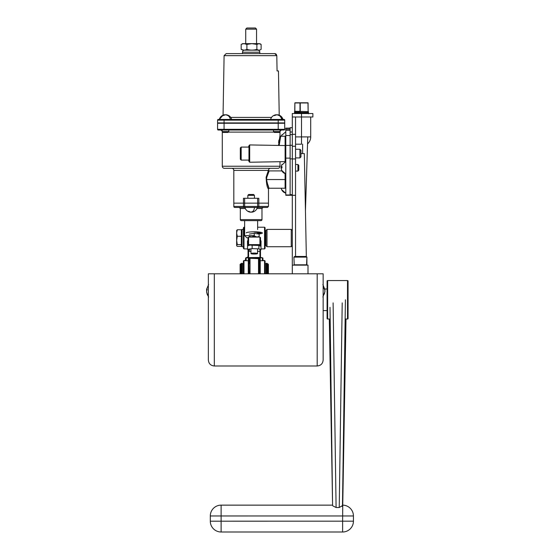 <?xml version="1.0" encoding="UTF-8"?>
<svg xmlns="http://www.w3.org/2000/svg" width="560" height="560" viewBox="0 0 560 560"><rect width="100%" height="100%" fill="white"/><g stroke="black" fill="none" stroke-linecap="round" stroke-linejoin="round"><path stroke-width="0.84" d="M208.355 297.801L208.355 360.031L208.355 273.805L214.312 273.805L214.312 365.988L317.191 365.988L317.191 273.805L323.148 273.805L323.148 298.711M208.355 273.805L208.355 284.459M317.191 273.805L214.312 273.805M323.148 273.805L323.148 360.031C322.798 363.65 320.81 365.631 317.191 365.988M327.089 310.59L323.148 310.59L323.148 313.663M327.089 318.486L327.089 281.099A0.539 0.539 0 0 1 327.635 280.56L327.635 319.025A0.539 0.539 0 0 1 327.089 318.486M345.156 319.025L347.515 319.025L347.515 280.56L327.635 280.56M221.116 505.141L221.116 515.97L210.301 515.956L210.301 521.171L210.301 515.97A10.815 10.815 0 0 1 221.116 505.141L332.584 505.141L329.329 319.025L327.635 319.025M347.515 319.025A0.539 0.539 0 0 0 348.054 318.486L348.054 281.099A0.539 0.539 0 0 0 347.515 280.56M333.109 302.89L336.098 507.521L332.85 505.897L332.584 505.141L330.008 307.314M342.118 506.394L342.615 505.484L339.227 507.521L342.209 302.89M342.615 532L342.615 521.171L210.301 521.185A10.815 10.815 0 0 0 221.116 532L342.615 532A10.815 10.815 0 0 0 353.43 521.185L353.43 515.956L353.43 521.171L342.615 521.171L342.741 505.141A10.815 10.815 0 0 1 353.43 515.956L221.116 515.97L221.116 532M342.741 505.141L345.989 319.025M345.415 299.796L342.475 505.897M327.089 289.002L324.807 289.002M336.098 507.521L339.227 507.521M308 273.805L308 265.139L292.299 265.139L292.299 273.805M300.958 153.587L304.325 153.587L306.341 256.557L306.901 257.124L293.916 257.124M301.504 113.526L312.872 113.526L312.872 116.991L292.299 116.991L292.299 113.526L301.504 113.526L301.504 136.913L295.547 136.913M310.709 116.991L310.709 136.913A9.205 9.205 0 0 1 307.538 143.864A9.205 9.205 0 0 0 310.709 136.913L301.504 136.913L301.504 144.2L295.547 144.2M292.299 116.991L292.299 195.279L285.796 195.279L285.796 128.135L290.129 128.135L285.796 128.135M295.547 116.991L295.547 134.316L292.299 134.316M295.547 134.316L295.547 256.473M295.547 195.307L292.299 195.307L292.299 265.139M302.61 144.13L302.61 153.587M285.796 158.109L290.129 158.109L290.129 145.425L285.796 145.425M285.796 135.534L290.129 135.534L290.129 129.178L285.796 129.178M292.299 127.701L290.129 127.701L290.129 129.178M292.299 134.624L290.129 134.624L290.129 195.279M281.652 165.081L281.12 167.153M294.231 265.139L293.909 257.124L294.56 256.473L306.257 256.473L306.901 257.124L306.901 264.817L293.916 264.817M281.96 134.694L281.288 136.255M281.211 188.237L281.652 189.77M281.96 164.493L281.568 165.27L285.796 161.574L281.568 165.27M281.099 167.153L281.96 166.579L281.96 167.622L281.099 168.203L281.96 171.094L281.12 168.434M281.96 167.965L281.127 167.09M281.099 167.384L281.939 167.384M297.934 164.5L298.795 165.361L298.795 170.226L297.934 171.087L297.934 164.5L295.547 164.5M267.001 229.404L267.001 246.729L265.958 245.686L265.958 230.44L267.001 229.404L291.256 229.404L291.256 246.729L292.299 245.686M245.602 258.321L245.602 258.307A0.553 0.532 0 0 1 246.134 257.775L246.155 257.775A0.553 0.539 180 0 0 245.602 258.321L245.602 260.183L246.155 260.722L245.042 260.722M243.432 273.805L243.432 261.016L243.432 263.165L243.432 261.016L243.985 260.456L243.985 273.805M263.48 260.722L262.374 260.722L263.48 260.722M266.049 273.805L266.049 263.76L265.09 263.76L265.09 261.016L265.09 273.805M243.432 229.81L243.432 227.773L243.432 229.404L243.432 227.773L243.985 227.22L243.985 248.913L243.432 248.36L243.432 229.81M264.537 227.22L265.09 227.773L265.09 248.36L264.537 248.913L264.537 227.22L257.642 227.22M259.686 273.805L259.686 258.783A0.553 0.539 0 0 1 260.239 258.244L259.133 257.95L258.853 258.818M248.843 262.619L248.843 273.805L248.843 258.783L248.843 263.263L249.396 263.263M261.394 257.705L262.374 257.775A0.553 0.539 180 0 1 262.927 258.321L262.927 260.183A0.553 0.539 180 0 0 262.927 260.19L262.927 258.307L262.927 260.183L262.374 260.722L260.239 260.722L260.239 273.805M259.133 263.76L259.133 258.818L259.686 258.783L259.686 263.76L258.853 263.76M248.283 273.805L248.283 258.244L249.396 257.95L248.283 258.244A0.553 0.539 0 0 1 248.843 258.783L249.396 258.818L249.396 263.76M249.669 258.818L248.843 258.783L248.843 263.263M248.038 249.97L248.038 257.404L248.038 249.97M260.491 239.932L261.044 241.199L260.491 241.36M248.591 250.369L248.591 251.391A0.553 0.448 180 0 0 248.038 251.832M262.864 260.211L262.374 260.722L262.374 257.782L260.526 257.439A2.632 1.575 180 0 1 259.938 256.438A0.553 0.448 0 0 1 260.491 256.886L260.491 249.935L260.491 256.886A2.079 1.239 0 0 0 260.841 257.572M259.938 245.385L259.938 237.076L260.491 237.636L260.491 245.784M248.591 237.118L248.591 244.629L259.938 244.629A0.553 0.546 0 0 0 260.491 244.083M248.591 245.385L248.591 244.629A0.553 0.546 180 0 1 248.038 244.083L248.038 237.636L248.591 237.076L259.938 237.076M250.971 251.391L248.591 251.391L248.591 256.438A0.553 0.448 180 0 0 248.038 256.886L248.038 256.886A2.079 1.239 0 0 1 247.856 257.39M248.591 256.438A2.632 1.575 180 0 1 247.996 257.439L246.155 257.775L246.155 260.722L248.283 260.722A0.553 0.539 180 0 1 248.843 261.261M260.526 257.439L247.569 257.614M248.038 241.675L247.485 241.199L248.038 239.932M243.432 246.729L242.046 246.729L242.046 229.404L243.432 229.404L243.432 248.36L243.985 248.913L247.534 248.913M247.534 246.722L247.485 241.199M261.044 241.199L260.995 246.722M236.726 230.314L236.635 233.002L237.307 236.257L241.353 236.257L241.353 246.386L237.307 246.386L236.726 245.812M236.635 230.65L237.307 229.747L236.635 233.002L236.635 240.422L237.307 244.58L236.635 245.483L236.635 240.422L237.307 236.257M241.353 244.58L237.307 244.58M237.307 229.747L241.353 229.747L241.353 236.257M246.19 232.862A8.127 1.176 0 0 1 254.261 231.819A8.127 1.176 0 0 1 262.339 232.862A8.127 1.176 0 0 1 262.388 232.995L262.388 232.995A8.127 1.176 0 0 1 258.636 233.982M254.254 232.071L260.659 232.995L257.642 233.429M254.254 233.352L254.254 235.669C255.885 237.02 257.509 237.258 259.14 236.376L259.14 234.059L254.254 233.352L249.389 234.059M254.254 235.669C252.637 237.02 251.013 237.258 249.389 236.376M250.971 253.575L250.971 253.575A3.29 0.476 0 0 1 254.261 253.099A3.29 0.476 0 0 1 257.558 253.575L257.558 253.575A3.29 0.476 0 0 1 254.268 254.051A3.29 0.476 0 0 1 250.971 253.575L250.971 249.214M251.279 237.076A3.29 0.476 0 0 1 254.261 236.803A3.29 0.476 0 0 1 257.243 237.076M258.881 245.434L258.881 248.843L260.995 249.788L260.995 246.386L258.881 245.434L252.147 245.231L252.147 248.633L258.881 248.843M247.534 245.966L249.844 245.07A5.964 0.861 0 0 0 248.5 245.427L247.534 245.966L247.534 249.368L252.147 248.633M249.844 245.07L252.147 245.231M249.648 249.557L249.648 250.32L247.534 249.368M259.686 262.619L259.686 263.263M260.491 249.935L260.491 257.404M243.985 260.456L245.413 260.456L245.602 258.307A0.553 0.553 0 0 1 246.141 257.754L248.038 256.886M262.927 258.321L262.927 260.477M303.17 111.447L294.483 111.615L294.483 112.483L308.511 112.49L308.322 111.615M308.14 111.447L308.07 102.956L300.237 102.956L300.286 111.615M294.581 111.615L302.645 111.447L294.756 111.447L299.999 111.272L299.999 102.956L294.882 102.956L294.854 111.272L308.42 111.615M297.661 111.615L299.796 111.615M308.126 102.956L295.029 102.781L307.979 102.781L308.126 111.272M305.48 112.483C309.526 112.616 309.477 112.749 305.333 112.882C309.477 112.749 309.526 112.616 305.48 112.483C309.526 112.616 309.477 112.749 305.333 112.882C298.018 113.099 289.884 113.309 297.682 113.526C289.884 113.309 298.018 113.099 305.333 112.882C298.018 113.099 289.884 113.309 297.682 113.526M305.34 112.707L308.49 112.483L305.34 112.707C298.004 112.917 289.884 113.134 297.682 113.344L295.176 113.232M298.697 112.91L295.316 112.672L298.697 112.91L295.316 112.672L294.511 113.323L297.577 113.526M303.485 113.526L297.682 113.344M304.955 113.526L307.671 113.309L301.49 113.001M295.316 112.672L294.511 113.134L298.004 112.483M302.764 102.956L294.854 102.956L294.749 111.447L299.838 111.447M306.621 112.658L308.518 112.511M307.979 102.781L300.146 102.781L307.979 102.781M295.029 102.781L300.146 102.781L295.029 102.781M269.486 53.606L259.805 53.606L274.799 53.606L259.805 53.606L259.805 52.22L242.48 52.22L242.48 53.606L226.177 53.606L274.799 53.606L276.801 55.65L277.067 70.931L278.453 70.931L277.067 70.931L276.801 55.65L224.098 55.65L223.062 115.178L219.282 119.448C220.129 116.823 221.907 115.255 224.623 114.765L224.749 115.017M278.453 70.931L279.23 115.178L283.01 119.448L284.018 119.448L283.01 119.448C282.163 116.823 280.378 115.255 277.662 114.765L279.692 115.612L276.885 114.744L274.365 115.612L275.912 114.765C273.196 115.255 271.418 116.823 270.571 119.448L281.701 119.448A6.447 5.089 -90 0 0 279.363 115.584M244.559 50.141L245.728 50.141L244.559 50.141A2.079 2.079 0 0 0 242.48 52.22A2.079 2.079 0 0 1 244.559 50.141L257.726 50.141A2.079 2.079 0 0 1 259.805 52.22M276.801 55.643L276.185 54.201L276.801 55.643M284.711 122.913L284.711 120.141A0.693 0.693 0 0 0 284.018 119.448L218.274 119.448A0.693 0.693 0 0 0 217.581 120.141L217.581 122.913L284.711 122.913L284.361 123.263M217.924 123.263L217.581 122.913M248.038 237.797L246.813 237.797L248.038 237.797M240.317 219.604L261.975 219.604A1.043 1.043 0 0 1 260.932 220.64L241.353 220.64A1.043 1.043 0 0 1 240.317 219.604L240.317 208.516L239.274 207.473L244.923 207.473L234.857 207.473A1.043 1.043 0 0 1 233.814 206.437L243.453 206.437L243.453 203.14L233.814 203.14L233.814 170.394A2.079 2.079 0 0 0 231.735 168.315L224.371 168.315A2.079 2.079 0 0 1 222.292 166.236L222.292 132.097A2.079 2.079 0 0 0 222.236 131.614A2.079 2.079 0 0 1 222.292 132.097L222.719 132.097M258.454 220.64L260.932 220.64A1.043 1.043 0 0 0 261.975 219.604L261.975 208.516L263.011 207.473L267.435 207.473L257.362 207.473L267.435 207.473L268.471 206.437L268.471 203.14L258.839 203.14L268.471 203.14L268.471 188.93C267.218 187.929 266.434 184.051 266.119 177.289L268.387 170.394L233.814 170.394A2.079 2.079 0 0 0 231.735 168.315M233.814 206.437L233.814 203.14L258.839 203.14L257.642 203.14L257.642 206.437A1.043 1.043 0 0 1 256.599 207.473A1.043 1.043 0 0 0 257.642 206.437L268.471 206.437L267.435 207.473M243.915 207.473A1.043 0.462 -90 0 1 243.453 206.437L244.643 206.437L244.643 203.14L257.642 203.14L257.642 198.289L243.453 198.289L243.453 203.14L244.643 203.14L244.643 198.289M257.642 206.437L244.643 206.437A1.043 1.043 0 0 0 245.686 207.473M261.975 208.516L256.984 208.516M245.308 208.516L240.317 208.516M285.796 146.244L285.117 145.551L249.683 144.935L249.683 162.239L285.117 161.616L285.796 160.923L285.117 161.616L285.103 136.255L280.686 136.255L279.174 145.446M278.516 145.439L279.993 135.562L279.993 132.097L279.566 132.097M248.409 160.083L248.976 161.098M248.976 146.076L248.976 147.084L248.976 146.076L248.409 147.084M224.371 168.315L277.914 168.315A2.079 2.079 0 0 0 279.993 166.236L279.993 161.707M277.914 168.315L270.55 168.315A2.079 2.079 0 0 0 268.478 170.282L268.387 170.394M281.652 170.506L281.855 170.912L269.164 170.912L268.478 170.282L269.164 170.912L266.714 177.457L266.546 179.55C268.555 189.504 270.459 191.303 266.721 181.72M268.471 188.93L269.164 188.237L285.103 188.237L285.103 173.782M285.103 177.744L285.103 179.578L285.103 177.744M220.213 130.018A2.079 2.079 0 0 1 222.208 131.502A2.079 2.079 0 0 0 220.213 130.018L218.267 130.018A0.693 0.693 0 0 1 217.574 129.325L217.574 123.263L284.718 123.263L284.718 129.325A0.693 0.693 0 0 1 284.025 130.018L218.267 130.018A0.693 0.693 0 0 1 217.574 129.325L224.07 129.325L224.077 119.448M282.072 130.018A2.079 2.079 0 0 0 280.084 131.502A2.079 2.079 0 0 1 282.072 130.018M280.049 131.614A2.079 2.079 0 0 0 279.993 132.097A2.079 2.079 0 0 1 280.049 131.614M248.976 153.587L248.976 147.084L241.178 147.084L241.178 160.083L248.976 160.083L248.976 161.546L248.976 145.628L249.683 144.935M280.084 130.018L284.025 130.018L280.084 130.018L280.084 131.586L273.497 131.586L273.497 130.018M258.377 207.473A1.043 0.462 90 0 0 258.839 206.437L258.839 198.289L257.642 198.289M278.908 140.098L278.6 142.66M279.167 144.977L279.202 143.605M248.913 211.309L250.159 212.149C247.499 211.617 245.749 210.063 244.923 207.473L257.362 207.473C256.536 210.063 254.793 211.617 252.126 212.149L251.888 211.82M250.404 212.177L248.122 211.309L250.985 212.177L253.379 211.309L251.888 212.177M251.888 212.079L251.146 212.149M247.849 195.335L248.71 194.481L253.575 194.481L254.436 195.335L247.849 195.335L247.849 198.289M224.749 114.87L225.498 114.765M227.927 115.612L226.373 114.765C229.089 115.255 230.874 116.823 231.721 119.448M226.254 114.87L228.403 115.612L225.596 114.744L223.076 115.612L224.749 114.744M228.067 115.584A6.447 5.089 -90 0 1 230.412 119.448L219.282 119.448L223.062 115.178L219.282 119.448M228.795 131.586L227.934 132.447L223.069 132.447L222.208 131.586L228.795 131.586L228.795 130.018M255.416 28L256.557 29.148L255.416 28L246.876 28L245.728 29.148L256.557 29.148L256.557 43.645M258.993 43.645L251.888 43.645L246.904 44.415L244.041 43.645L251.888 43.645L256.872 44.415L258.993 43.645L261.114 44.415L258.993 43.645M242.48 43.645L244.041 43.645L241.591 44.156M261.114 44.415L261.114 49.364C259.7 50.379 258.286 50.379 256.872 49.364C253.561 50.379 250.236 50.379 246.904 49.364C245 50.379 243.089 50.379 241.178 49.364L241.178 44.415M241.178 49.364L243.614 50.12M256.557 49.854L258.678 50.12M256.872 49.364L256.872 44.415M246.904 49.364L246.904 44.415M276.038 114.87L276.787 114.765M279.216 115.612L277.543 114.87M273.497 131.586L274.358 132.447L279.223 132.447L280.084 131.586M241.178 147.084L240.317 147.952L240.317 159.215L241.178 160.083M299.929 157.92L299.929 149.254L300.958 150.283L300.958 156.884L299.929 157.92L295.547 157.92M242.48 53.606L226.177 53.606L242.48 53.606M274.799 53.606L275.534 53.76M275.541 53.76L276.185 54.201M284.711 120.141A0.693 0.693 0 0 0 284.018 119.448A0.693 0.693 0 0 1 284.711 120.141L278.208 120.141L278.208 119.448M243.831 220.64L241.353 220.64M249.669 273.805L250.019 258.293L258.853 258.643L258.853 273.805M258.51 258.293L258.51 273.805M250.019 258.293L250.019 273.805M324.863 291.578L324.345 294.028L324.933 290.948L324.345 288.393L324.912 289.737L322.882 284.508M324.863 289.996L324.912 290.787M324.933 291.578L322.882 297.059M242.48 273.805L242.48 263.76L243.432 263.76M267.778 273.805L267.778 263.76L267.015 263.76M268.401 273.805L268.401 264.383L267.778 263.76M240.121 273.805L240.121 264.383L240.751 263.76L240.751 273.805M242.375 273.805L242.375 263.319L241.507 263.319L241.507 273.805M267.015 273.805L267.015 263.319L266.147 263.319L266.147 273.805M208.621 284.508L206.675 289.093L206.57 290.052L207.158 289.065L206.57 291.13L207.158 294.273L206.605 291.515M206.675 290.787L206.605 290.052M206.57 290.052L207.151 290.052M295.547 146.258L292.299 146.258M295.547 158.942L292.299 158.942M285.796 194.978L290.129 194.978M285.796 130.298L290.129 130.298M292.299 194.642L290.129 194.642M292.299 158.879L290.129 158.879M292.299 145.292L290.129 145.292M292.299 132.006L290.129 132.006M285.796 144.067A6.447 6.3 180 0 1 285.103 143.843M285.796 193.137A6.447 6.3 180 0 1 281.932 190.246M285.796 173.873A6.447 6.3 180 0 1 281.932 170.975M264.537 273.805L264.537 260.456L263.109 260.456M260.239 258.244L260.239 260.722A0.553 0.539 180 0 0 259.686 261.261M249.396 258.818L249.396 257.95L259.133 257.95M259.938 256.438L259.938 249.844M260.491 251.832A0.553 0.448 0 0 0 259.938 251.391L257.558 251.391M262.374 257.782L246.155 257.782M230.748 117.404L271.537 117.404M224.07 130.018L224.07 129.325L278.215 129.325L278.208 120.141L217.581 120.141M244.643 220.64L244.643 235.634L254.254 235.634M222.292 166.236L279.993 166.236M274.008 132.097L228.277 132.097M266.714 177.457L266.119 177.289M266.546 179.55L285.103 179.55M285.796 181.251L285.103 181.398M278.215 130.018L278.215 129.325L284.718 129.325A0.693 0.693 0 0 1 284.025 130.018M254.548 207.473A6.447 3.528 90 0 1 252.924 211.337M323.148 287.567A10.5 5.726 0 0 1 324.359 288.876M208.355 296.338A10.5 9.884 180 0 1 207.144 294.077M214.312 365.988C210.693 365.631 208.705 363.65 208.355 360.031M306.341 256.557L306.901 257.124L306.579 265.139M306.901 257.124L306.901 264.817M285.796 131.768L281.568 135.464L285.796 131.768M285.796 144.214L285.103 143.976L285.796 144.214M285.796 193.284L281.568 189.588M285.796 174.013L281.568 170.317M297.934 171.087L295.547 171.087M267.001 246.729L291.256 246.729M292.299 230.44L291.256 229.404L292.299 230.44M264.537 260.456L265.09 261.016M244.643 227.22L243.985 227.22M264.537 248.913L260.995 248.913M242.046 245.644L241.353 245.644L242.046 245.644M242.046 230.482L241.353 230.482L242.046 230.482M250.971 245.021L250.971 244.629M257.558 253.575L257.558 249.123M257.558 245.07L257.558 244.629M305.445 210.91L307.755 136.913M307.671 113.309L308.469 113.778M224.098 55.65L226.177 53.606L224.098 55.65M257.642 233.842L257.642 232.561M257.642 229.544L257.642 220.64M244.643 235.634L246.813 237.797M279.993 135.562L280.686 136.255L279.993 135.562M285.103 188.237L285.796 187.544M249.683 162.239L248.976 161.546M254.436 195.335L254.436 198.289M222.208 131.586L222.208 130.018M245.728 43.645L245.728 29.148L246.876 28M256.557 50.141L256.557 49.455M295.547 149.254L299.929 149.254M259.805 43.645L260.701 44.156M283.01 119.448L279.23 115.178L283.01 119.448M249.669 263.76L248.843 263.76M241.507 263.76L240.751 263.76M208.621 297.059L206.675 292.481"/></g></svg>

